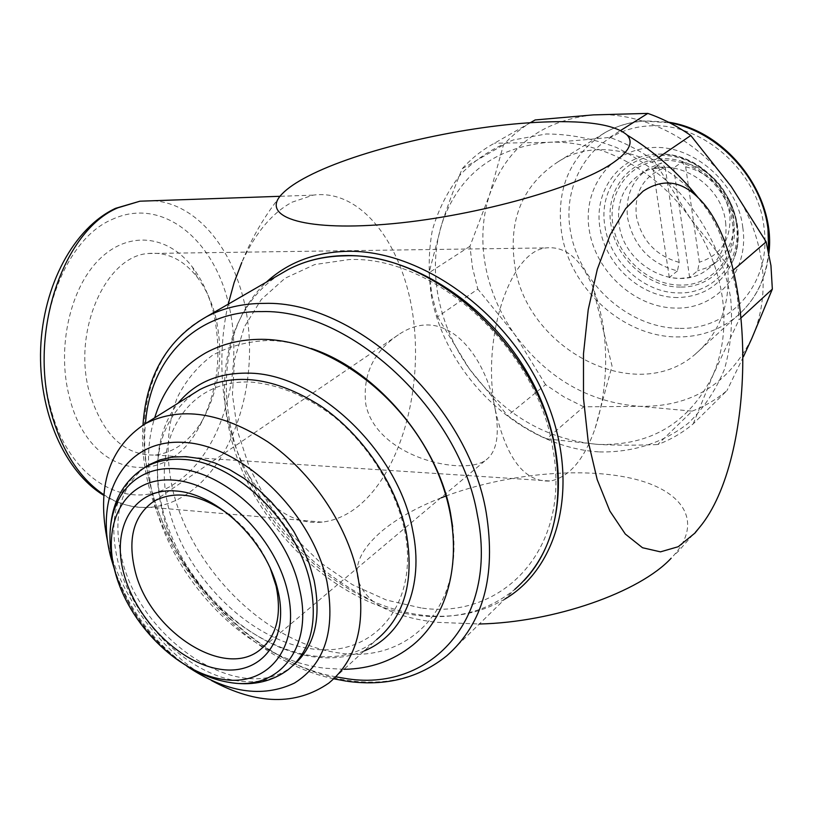<?xml version="1.0" encoding="UTF-8"?>
<svg xmlns="http://www.w3.org/2000/svg" width="813" height="813" viewBox="0 0 813 813"><rect width="100%" height="100%" fill="white"/><g stroke="black" fill="none" stroke-linecap="round" stroke-linejoin="round"><path stroke-width="0.61" stroke-dasharray="4.07 3.05" d="M364.173 650.939C348.696 657.341 331.745 659.292 313.3 656.792C262.416 649.638 209.002 607.738 180.14 554.283C151.34 500.838 149.277 439.183 178.077 403.177M679.18 262.375C655.847 255.78 641.579 240.414 636.366 216.268C634.069 191.878 643.683 175.659 665.227 167.61L679.18 262.375L677.442 270.892C650.4 263.808 633.805 246.319 627.677 218.423C625.024 196.634 632.036 179.947 648.723 168.372L661.487 162.925L665.227 167.61M727.279 263.585C731.395 302.294 720.562 332.649 694.769 354.641C634.841 406.236 526.397 348.95 514.781 265.323C508.135 219.449 522.627 184.907 558.246 161.696C617.453 123.312 718.956 181.888 727.279 263.585M421.144 607.972L386.419 600.055L352.385 584.669L320.485 562.657L291.999 535.076L268.056 503.105L249.642 468.064L237.569 431.388L232.427 394.59L234.622 359.255L244.296 327.019L261.278 299.489L285.048 278.229L314.692 264.571L348.909 259.591C434.183 255.323 537.86 349.163 552.799 448.573C571.651 548.308 503.156 620.075 421.144 607.972M452.658 526.753C463.41 609.12 407.079 663.987 338.716 652.92C266.247 643.093 192.559 569.801 172.966 490.92C165.405 456.764 166.817 425.697 177.214 397.72C185.791 380.565 197.518 366.439 212.406 355.322C228.9 346.297 247.528 341.348 268.29 340.474C282.172 340.759 296.471 343.421 311.206 348.472M328.838 683.072L376.724 639.526C311.877 693.672 184.358 612.128 162.194 510.838C150.181 458.857 160.639 419.742 193.555 393.492M404.498 529.456C420.209 604.557 373.35 658.144 311.46 648.815C249.703 640.522 185.842 576.986 168.911 509.07C151.167 441.185 185.923 379.803 249.957 382.008C277.853 384.173 305.607 395.514 333.218 416.043C368.37 444.965 394.986 487.394 404.498 529.456M211.553 680.562C163.799 654.018 122.966 600.898 109.074 547.556L107.682 541.966M186.949 666.264C152.925 641.437 128.779 609.211 114.521 569.588M292.965 665.583L291.715 666.558C241.624 707.188 140.71 640.38 122.102 559.517C112.245 518.572 119.663 488.003 144.348 467.79M599.415 451.916C632.311 452.668 663.327 442.912 688.367 423.136C703.784 408.228 715.816 390.26 724.454 369.254C730.796 346.877 732.859 323.137 730.653 298.046C724.22 260.19 706.395 223.29 679.698 192.854C660.522 173.992 639.404 158.85 616.356 147.438C592.789 138.515 569.385 134.033 546.143 133.993L513.389 139.948C493.145 147.834 475.595 159.257 460.737 174.226C447.75 190.842 438.258 209.602 432.282 230.496C428.41 252.152 428.177 274.377 431.591 297.172C446.967 377.395 521.57 447.557 599.415 451.916M702.29 523.958L678.377 551.295L673.367 555.868C704.414 521.285 682.331 489.67 630.979 478.207C579.476 466.662 504.995 474.172 446.286 495.879M441.256 497.79C417.455 507.109 397.943 517.983 382.71 530.411C352.395 556.102 348.97 579.588 372.425 600.868C386.256 611.549 407.394 618.693 435.859 622.28L479.324 624.008M228.209 304.184C214.744 362.486 223.28 431.957 248.26 474.436C269.266 508.816 293.879 524.71 322.111 522.119C334.682 520.666 346.572 515.493 357.781 506.601C400.24 472.566 423.004 390.972 413.319 318.259C403.939 245.516 361.683 188.443 313.076 195.15L292.182 202.142C272.02 212.965 255.211 233.097 241.766 262.538C251.735 237.691 265.18 214.825 282.101 193.921M530.279 122.733L494.395 143.24C482.139 149.948 471.428 158.433 462.241 168.687C454 188.575 447.201 206.949 441.845 223.829L429.04 272.741L431.906 294.865L437.557 316.806L477.841 289.093L472.516 267.782L469.934 246.288L489.639 194.51C506.692 147.092 541.316 120.548 593.531 114.877C642.717 111.462 698.509 139.663 731.253 186.543C747.919 210.374 758.123 235.963 761.883 263.3C765.257 290.576 761.923 315.576 751.862 338.289C728.316 384.417 690.948 407.11 639.76 406.348C589.059 402.476 547.413 378.543 514.792 334.55C499.843 313.3 490.046 290.302 485.391 265.566C480.93 240.78 482.343 217.101 489.639 194.51L503.471 144.887C512.556 134.867 523.125 126.554 535.167 119.948M658.621 157.407L653.998 160.547C639.902 150.639 625.136 142.915 609.709 137.377C586.956 139.775 566.234 141.442 547.545 142.377C493.948 147.803 458.715 174.947 441.845 223.829C434.64 247.101 433.471 271.562 438.339 297.192C443.4 322.781 453.705 346.633 469.253 368.736C503.135 414.508 546.112 439.742 598.165 444.426C650.735 445.931 688.946 422.984 712.798 375.565C722.95 352.192 726.161 326.338 722.432 298.025C718.306 269.631 707.534 242.985 690.105 218.077C655.888 169.084 598.073 139.287 547.545 142.377L494.395 143.24M741.375 317.588L738.987 319.794L737.371 295.505L732.259 270.983L690.105 218.077L653.998 160.547M732.259 270.983L733.296 270.099M469.934 246.288L429.04 272.741M495.29 409.823C506.387 458.959 524.822 482.678 550.614 481.011C569.374 476.926 584.161 459.518 594.994 428.786C605.736 395.453 608.358 360.322 602.85 323.401L598.622 303.91L592.657 286.4C580.787 258.88 565.35 246.044 546.356 247.904C510.239 250.495 480.737 338.808 495.29 409.823C486.265 356.368 446.144 302.802 399.01 334.367C373.492 351.399 362.425 374.732 365.809 404.376C376.48 457.506 463.674 476.428 485.646 460.229C496.57 452.333 499.792 435.534 495.29 409.823M213.839 314.265C209.48 295.83 202.315 280.079 192.356 266.999C168.139 235.282 128.749 230.15 99.318 259.367C69.827 288.28 56.412 348.858 69.583 397.75C89.318 477.607 164.795 489.629 197.661 429.671C217.223 394.966 222.61 356.501 213.839 314.265M216.126 318.93C212.254 302.568 205.913 288.605 197.102 277.06C183.311 259.621 167.021 251.766 148.23 253.504C105.568 256.054 72.011 331.684 89.521 392.74C102.814 435.128 124.694 455.89 155.161 455.046C173.758 452.719 189.297 441.52 201.787 421.449C219.124 390.677 223.91 356.511 216.126 318.93M725.603 222.274C727.706 242.345 721.68 258.036 707.534 269.357C677.351 293.778 624.069 265.973 619.14 224.571C616.427 202.62 623.449 185.831 640.207 174.206C670.217 153.311 721.497 181.482 725.603 222.274M677.442 270.892L669.292 277.507L679.566 278.483L689.607 277.426L697.645 270.77L699.363 262.203L685.664 166.797L681.985 162.082L673.652 167.925L663.154 167.285L653.032 168.748L661.487 162.925M681.985 162.082C710.227 168.738 727.401 186.685 733.529 215.933C735.582 235.851 729.566 251.451 715.481 262.721L707.036 267.701L697.645 270.77M685.664 166.797C709.922 173.098 724.637 188.84 729.83 214.012C731.466 239.073 721.304 255.14 699.363 262.203M689.607 277.426L673.652 167.925M669.292 277.507L653.032 168.748M231.827 516.682C248.534 530.513 261.237 547.403 269.936 567.362M462.241 168.687L503.471 144.887M583.683 406.805L564.049 396.957L545.564 384.651L507.607 415.667L523.816 426.825L537.993 434.742L546.743 438.847L583.683 406.805L639.76 406.348L692.148 411.124L657.727 444.548C670.725 439.67 682.554 432.77 693.235 423.827L726.974 390.596C716.487 399.396 704.871 406.246 692.148 411.124M609.709 137.377L620.705 130.456M693.235 423.827L712.798 375.565L738.987 319.794M546.743 438.847L598.165 444.426C616.152 445.372 636.01 445.412 657.727 444.548M437.557 316.806L469.253 368.736L507.607 415.667M743.407 356.744L726.974 390.596M545.564 384.651L514.792 334.55L477.841 289.093M504.863 599.069C480.463 613.327 453.054 618.703 422.648 615.207C353.076 606.772 282.741 550.533 248.514 479.335C214.327 408.217 219.225 326.277 266.339 282.172M680.491 287.05C648.093 287.639 615.705 258.443 610.98 224.967C604.953 191.563 628.286 159.653 661.558 158.82C694.546 156.513 729.769 187.214 733.753 222.335C739.18 257.457 713.021 287.863 680.491 287.05M680.542 285.089C648.947 285.261 617.9 257.304 612.911 224.703C607.463 192.122 629.851 161.624 662.138 160.395C694.221 158.169 728.428 187.996 732.31 222.132C737.594 256.268 712.188 285.861 680.542 285.089M736.354 223.707C742.147 261.38 714.058 293.859 679.272 292.914C644.618 293.463 610.035 262.253 604.943 226.461C598.459 190.76 623.307 156.553 658.937 155.618C694.282 153.098 732.096 186.035 736.354 223.707M677.493 297.548C641.274 297.568 605.797 265.526 599.974 228.179C593.632 190.872 619.089 155.75 656.213 154.226L658.195 154.165C694.587 152.702 732.716 186.787 737.096 225.384C738.702 237.772 737.411 249.378 733.204 260.19C722.381 284.306 703.814 296.755 677.493 297.548M742.777 227.447C749.515 271.684 716.436 309.418 675.888 308.076C635.41 307.944 595.888 272.162 589.303 230.475C582.128 188.84 610.37 149.419 651.965 147.59C693.296 144.49 737.848 183.22 742.777 227.447M768.62 251.979C765.988 279.418 755.003 301.176 735.674 317.263C718.783 330.596 699.271 337.151 677.138 336.938C623.073 336.877 570.045 288.483 561.62 233.026C555.665 188.779 570.137 155.313 605.024 132.61C617.037 125.812 630.299 121.97 644.831 121.096L669.739 122.824M678.906 328.34C628.032 327.781 578.856 283.015 570.391 230.851C561.214 178.748 596.122 128.708 648.744 125.954C701.009 121.564 757.98 170.801 763.976 227.03C772.289 283.27 729.83 330.413 678.906 328.34M206.715 316.603C152.244 344.6 132.082 415.352 150.73 486.418C173.555 580.401 261.928 668.865 348.858 680.522C386.886 685.857 419.508 677.625 446.733 655.817L514.751 589.425C488.003 611.051 456.184 619.78 419.295 615.604C334.936 606.62 250.241 523.287 230.018 433.339C214.327 368.909 232.396 304.184 280.312 274.093M335.85 676.823C231.695 658.063 134.592 528.287 145.466 423.563M291.715 666.558L288.026 669.78C273.971 680.003 257.081 683.682 237.376 680.816C186.96 674.007 132.326 619.039 118.109 562.332C108.129 520.95 115.69 490.209 140.812 470.077M194.195 670.125C154.46 646.762 127.844 612.667 114.348 567.84L112.834 561.549M153.505 200.72C202.01 204.165 241.044 259.642 248.239 325.718C255.617 391.805 231.37 463.075 188.382 493.115C176.492 501.336 163.88 506.062 150.557 507.292C134.501 508.633 118.942 504.456 103.861 494.741M111.737 219.612C161.726 195.963 214.185 239.144 228.981 305.495C244.398 371.612 222.162 451.185 177.021 482.018C132.671 514.7 70.091 483.776 50.813 408.614C29.359 334.773 61.321 240.922 111.737 219.612M343.96 669.323L325.251 668.245C218.89 656.711 122.915 516.54 154.704 417.791M658.195 154.165C707.188 150.842 753.488 216.258 733.204 260.19C753.6 214.459 708.794 151.137 658.195 154.165M558.246 161.696L605.024 132.61C617.23 125.69 630.705 121.777 645.42 120.863L668.53 122.204M694.769 354.641L735.674 317.263C754.738 301.379 765.816 280.068 768.905 253.351M347.324 681.294L346.318 681.152M333.808 678.825C229.733 657.056 135.009 530.442 142.976 425.016M232.914 682.94C169.063 675.522 105.67 595.462 110.283 530.066M313.076 195.15L280.038 196.299M592.657 286.4L612.047 366.053L594.994 428.786M197.102 277.06L192.356 266.999M148.23 253.504L546.356 247.904M263.788 646.65L485.646 460.229M707.534 269.357L715.481 262.721M640.207 174.206L648.723 168.372M153.942 501.235L399.01 334.367M155.161 455.046L550.614 481.011M201.787 421.449L197.661 429.671M322.111 522.119L150.557 507.292C134.267 508.277 118.678 504.304 103.81 495.371M248.26 474.436C275.353 530.483 316.735 572.626 372.425 600.868M524.131 580.492L514.751 589.425"/><path stroke-width="1.22" d="M178.077 403.177C194.825 382.781 218.097 372.771 247.904 373.147C315.342 372.821 398.106 450.29 412.638 530.167C424.64 586.61 403.37 635.095 364.173 650.939M193.555 393.492L199.856 389.559C234.693 371.876 274.845 377.252 320.312 405.707C362.405 434.233 396.205 484.07 406.165 532.18C414.61 580.34 404.793 616.122 376.724 639.526M107.682 541.966C96.229 487.099 108.769 447.668 145.303 423.675C180.384 405.972 221.299 412.079 268.036 442.008C311.338 471.977 346.531 523.796 357.344 573.409C366.612 623.043 357.11 659.597 328.838 683.072C295.891 705.786 256.796 704.952 211.553 680.562M114.521 569.588L111.107 558.318C93.688 494.883 124.714 438.868 183.291 442.363C241.603 444.792 312.04 512.099 326.958 581.712C335.718 630.339 324.844 664.15 294.336 683.133C262.132 698.286 226.329 692.666 186.949 666.264M144.348 467.79L148.962 464.802L160.11 459.823L172.529 457.069L185.964 456.642L200.161 458.603L214.805 462.943L229.571 469.589L244.124 478.42L258.127 489.263L271.257 501.875L283.198 515.97L293.676 531.224L302.436 547.291L309.286 563.785L314.082 580.319C321.653 618.713 314.611 647.138 292.965 665.583M287.629 591.803C300.678 647.199 268.503 686.924 222.894 679.383C177.417 672.625 128.627 623.541 115.182 572.179C101.107 520.808 126.482 476.53 173.189 480.097C219.673 482.831 275.282 536.478 287.629 591.803M307.771 176.36C357.923 150.222 458.857 126.584 535.188 122.428C583.602 119.796 614.221 123.983 627.057 135.009C633.998 142.519 628.947 152.041 611.904 163.596C574.364 188.992 469.111 217.681 385.016 224.347C300.647 231.258 260.16 215.963 282.101 193.921C287.599 188.21 296.156 182.356 307.771 176.36M643.063 191.187C662.697 178.393 681.121 180.628 698.347 197.894C756.141 253.168 757.696 450.788 702.29 523.958L694.983 533.043L678.245 546.712L660.471 551.854L642.494 547.728L625.288 534.029L609.852 511.021L597.189 479.599L588.185 441.368L583.5 398.512L583.5 353.675L588.216 309.702L597.291 269.347L610.075 235.018L625.675 208.575L643.063 191.187M446.286 495.879L441.256 497.79M620.705 130.456L647.819 113.403C662.808 118.647 677.138 126.015 690.786 135.507L731.253 186.543L766.151 241.837L770.948 265.556L772.34 289.103L741.375 317.588M733.296 270.099L766.151 241.837M269.936 567.362L276.085 585.97C282.07 615.39 276.522 636.833 259.418 650.319C222.843 679.373 148.545 629.892 134.907 570.147C127.448 538.257 133.789 515.29 153.942 501.235C176.451 489.345 202.407 494.497 231.827 516.682M277.965 590.705C289.692 640.065 261.237 675.847 220.374 669.272C179.632 663.398 135.68 619.272 123.698 573.155C111.137 527.007 134.165 487.587 175.903 490.981C217.447 493.633 266.847 541.397 277.965 590.705M647.819 113.403L593.531 114.877L535.167 119.948L530.279 122.733M690.786 135.507L658.621 157.407M772.34 289.103L751.862 338.289L743.407 356.744M241.766 262.538L234.134 282.528L228.209 304.184M266.339 282.172C287.731 262.508 314.682 252.223 347.192 251.319C420.189 249.489 507.658 311.582 544.253 395.453C581.285 479.243 561.082 566.143 504.863 599.069M479.324 624.008C554.039 622.402 639.618 592.291 671.172 558.206M311.206 348.472C375.647 369.509 437.536 442.099 450.463 512.912L452.658 526.753M669.739 122.824C718.174 131.218 762.248 178.565 767.99 229.093L768.62 251.979M280.312 274.093L288.361 269.449C304.997 260.749 323.696 256.217 344.448 255.851C432.496 251.268 539.984 348.482 555.381 451.367C564.09 511.824 550.543 557.84 514.751 589.425M142.976 425.016C146.35 375.139 167.6 339.001 206.715 316.603C223.626 307.792 242.772 303.391 264.144 303.391C354.783 300.109 468.359 404.488 486.215 512.657C496.326 576.153 483.166 623.876 446.733 655.817C419 678.103 385.86 686.599 347.324 681.294M145.466 423.563C150.171 359.265 195.587 310.637 261.786 311.603C349.793 308.737 459.843 410.087 477.373 515.046C498.969 620.431 429.193 693.357 344.427 678.296L335.85 676.823M140.812 470.077L144.877 467.475C155.72 461.225 168.352 458.522 182.762 459.396C234.307 461.073 297.66 521.824 310.322 583.409C318.046 622.738 310.617 651.528 288.026 669.78C272.406 681.294 254.042 685.684 232.914 682.94M112.834 561.549C100.588 509.121 128.261 464.711 176.512 468.827C226.126 470.646 287.091 529.263 299.438 588.571C314.021 648.205 278.493 691.314 229.54 682.432C217.813 680.613 206.035 676.507 194.195 670.125M103.861 494.741C79.715 478.461 62.266 451.53 51.534 413.949C28.049 333.228 63.14 230.506 117.875 207.813L139.948 201.197L153.505 200.72M154.704 417.791C163.464 388.96 180.537 367.283 205.913 352.771C222.549 343.736 241.217 339.245 261.908 339.316C325.728 339.6 398.146 391.144 432.435 460.991C466.926 530.686 457.953 608.246 412.76 645.115C393.096 660.857 370.169 668.926 343.96 669.323M206.715 316.603L288.361 269.449C305.281 260.597 324.245 255.963 345.251 255.556C411.957 254.154 490.747 305.068 530.716 378.797C570.878 452.465 566.112 536.438 524.131 580.492M346.318 681.152L333.808 678.825M110.283 530.066C112.021 501.834 123.546 480.971 144.877 467.475L148.962 464.802M698.347 197.894C678.286 172.702 654.526 151.736 627.057 135.009M103.81 495.371C64.644 471.753 38.282 411.876 40.65 348.492C43.14 285.211 73.82 227.904 115.487 208.352L139.948 201.197L280.038 196.299M259.418 650.319L263.788 646.65M145.303 423.675L199.856 389.559M668.53 122.204C726.639 130.547 776.222 195.181 768.905 253.351"/></g></svg>
